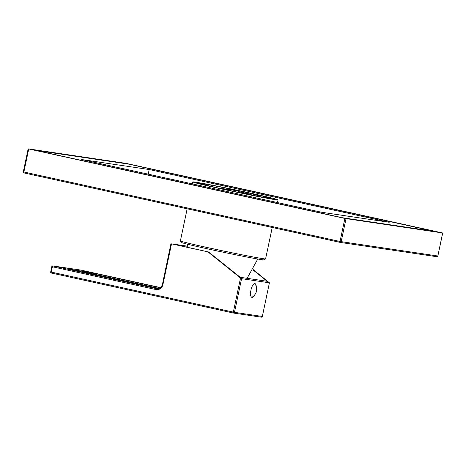 <?xml version="1.0" encoding="UTF-8"?>
<svg xmlns="http://www.w3.org/2000/svg" width="466" height="466" viewBox="0 0 466 466"><rect width="100%" height="100%" fill="white"/><g stroke="black" fill="none" stroke-linecap="round" stroke-linejoin="round"><path stroke-width="0.7" d="M248.215 192.802A36.663 0.839 11.9 0 0 199.553 183.348A36.663 0.839 11.9 0 0 222.637 189.015A36.663 0.839 11.9 0 0 271.299 198.469A36.663 0.839 11.9 0 0 248.215 192.802M250.615 193.157A43.542 0.996 11.9 0 0 192.819 181.926A43.542 0.996 11.9 0 0 220.237 188.66A43.542 0.996 11.9 0 0 278.033 199.885A43.542 0.996 11.9 0 0 250.615 193.157M272.22 227.478L265.603 258.869A43.542 0.996 -168.1 0 1 265.591 258.886A43.542 0.996 -168.1 0 1 207.813 247.638A43.542 0.996 -168.1 0 1 180.394 240.934A43.542 0.996 -168.1 0 1 180.389 240.91L187.157 208.785M265.591 258.886L264.088 259.865A42.278 0.967 -168.1 0 1 207.993 248.943A42.278 0.967 -168.1 0 1 181.373 242.436L180.394 240.934M247.737 192.732A35.305 0.81 -168.1 0 1 269.971 198.19A35.305 0.81 -168.1 0 1 223.115 189.085A35.305 0.81 -168.1 0 1 200.881 183.627A35.305 0.81 -168.1 0 1 247.737 192.732M229.359 189.417L237.771 191.048L229.359 189.417M220.517 188.107L228.928 189.744L220.517 188.107M250.865 194.299L238.749 191.637L251.256 194.334M238.749 191.637L238.359 191.608M259.242 195.621L253.236 194.45L259.242 195.621M244.714 193.472L250.725 194.637L244.714 193.472M258.863 195.563L254.296 194.677L258.863 195.563M257.028 195.295L259.434 195.761L257.028 195.295M247.493 193.879L242.932 192.994L247.493 193.879M245.664 193.611L248.069 194.077L245.664 193.611M50.742 271.963L233.338 312.109L240.52 278.027L207.929 251.856L208.582 251.955L173.037 244.143L187.309 246.258M207.929 251.856L171.511 243.858L162.931 284.592A6.338 5.93 98.4 0 1 155.83 289.52L52.373 266.785A0.903 0.32 -77.6 0 1 52.879 265.946L80.665 270.059L160.502 287.604L80.67 270.064A0.903 0.32 102.4 0 0 80.67 270.064A0.903 0.32 102.4 0 0 80.665 270.059A0.903 0.845 98.4 0 0 80.554 270.047M187.32 246.135L171.511 243.858M233.449 313.036L51.382 273.035A0.903 0.32 102.4 0 1 51.377 273.029A0.903 0.903 0 0 1 50.683 271.963L51.802 266.645L52.373 266.785L51.254 272.103A0.903 0.32 102.4 0 0 51.377 273.029L233.454 313.041A0.903 0.32 102.4 0 1 233.338 312.109L234.48 312.337A0.903 0.845 98.4 0 1 233.466 313.041A0.903 0.32 102.4 0 0 233.466 313.041A0.903 0.903 0 0 0 233.518 313.053L261.304 317.165A0.903 0.845 98.4 0 1 261.251 317.154L233.571 313.059M262.265 316.449A0.903 0.845 98.4 0 1 261.304 317.165A0.903 0.903 0 0 0 262.323 316.455L269.424 282.763L262.323 316.455L234.48 312.337L241.574 278.674L269.36 282.786L253.207 269.604M256.23 286.322A7.06 2.487 102.4 0 0 254.925 283.584A7.06 2.487 102.4 0 0 250.947 290.12A7.06 2.487 102.4 0 0 251.896 297.378A7.06 2.487 102.4 0 0 254.226 295.444M240.52 278.027L241.574 278.674M253.026 269.925L267.135 281.289L240.235 277.305L208.582 251.955M80.67 270.064A0.903 0.903 0 0 0 80.606 270.053L52.821 265.94A0.903 0.903 0 0 0 51.802 266.645L51.86 266.651A0.903 0.845 98.4 0 1 52.879 265.946L156.978 288.774M254.261 283.678A6.879 2.423 102.4 0 1 254.558 283.689A6.879 2.423 102.4 0 1 255.263 284.254A9.227 9.227 0 0 1 252.485 296.912A6.879 2.423 -77.6 0 1 251.605 297.127A6.879 2.423 -77.6 0 1 251.331 297.017M340.267 242.419L436.776 256.702A0.903 0.845 -81.6 0 0 437.79 255.997L340.029 241.47L344.881 218.443L442.7 232.977L125.971 163.368L28.152 148.835L344.881 218.443M437.795 255.985L437.848 256.003A0.903 0.903 0 0 1 436.828 256.714L340.209 242.413A0.903 0.903 0 0 1 340.151 242.402L23.999 172.933A0.903 0.32 -77.6 0 1 23.993 172.933A0.903 0.32 -77.6 0 1 23.871 172.001L340.029 241.47A0.903 0.32 -77.6 0 0 340.151 242.402A0.903 0.32 -77.6 0 1 340.151 242.402A0.903 0.845 -81.6 0 0 341.17 241.697L346.022 218.676M127.987 163.939L436.607 231.753L342.865 217.878L34.245 150.064L127.981 164.026M434.953 231.421L342.126 217.68L35.899 150.396L128.727 164.131L434.935 231.503M389.221 222.276L321.651 212.275L81.632 159.535L149.202 169.537L389.221 222.276M148.229 174.173L149.202 169.537M71.141 269.779A0.903 0.32 -77.6 0 0 71.135 269.779A0.903 0.32 -77.6 0 1 71.135 269.779L157.619 288.78L67.547 268.83L93.864 273.14L160.327 287.749M93.864 273.14A0.903 0.32 102.4 0 0 93.357 273.979L159.139 288.437M85.861 271.544A0.903 0.845 98.4 0 1 86.501 272.61L93.357 273.979L93.223 274.631M162.931 284.592L162.36 284.452C161.44 287.487 159.535 288.914 156.658 288.739A5.429 5.085 98.4 0 1 156.331 288.681A0.903 0.32 -77.6 0 0 155.83 289.52M170.946 243.718L162.418 284.458M78.9 271.486L86.501 272.61L86.391 273.128M67.547 268.83A0.903 0.845 98.4 0 1 67.931 269.039M23.358 171.867L23.871 172.001L28.723 148.974M442.7 232.977L437.848 256.003L442.642 232.977M192.406 183.878L192.819 181.926M277.468 202.57L278.033 199.885M187.239 247.265L187.507 244.225M247.108 278.324L257.756 259.026M71.135 269.779L67.372 268.888M340.151 242.402L23.993 172.933A0.903 0.903 0 0 1 23.3 171.861L28.152 148.835"/></g></svg>
